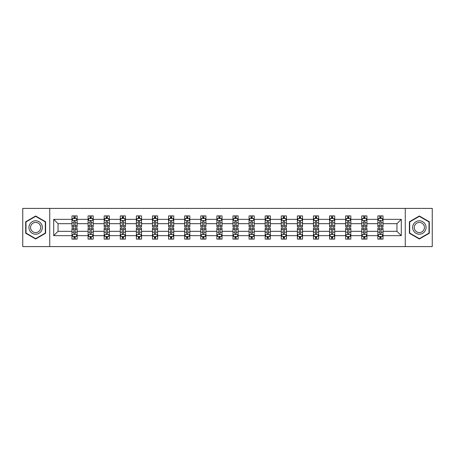<?xml version="1.0" encoding="UTF-8"?>
<svg xmlns="http://www.w3.org/2000/svg" width="455" height="455" viewBox="0 0 455 455"><rect width="100%" height="100%" fill="white"/><g stroke="black" fill="none" stroke-linecap="round" stroke-linejoin="round"><path stroke-width="0.68" d="M405.263 208.407L22.75 208.407L22.75 246.593L432.25 246.593L432.25 208.407L405.263 208.407L405.263 246.593M383.025 235.65L383.025 231.316L396.953 231.316L401.287 235.65L383.025 235.65L383.025 239.108L381.062 239.108L381.062 236.481M49.737 246.593L49.737 208.407M377.866 235.65L366.923 235.65L366.923 231.316L377.866 231.316L377.866 239.108L383.025 239.108L383.025 236.355L382.052 236.355M366.923 235.65L366.923 239.108L364.961 239.108L364.961 236.481M361.765 235.65L350.822 235.65L350.822 231.316L361.765 231.316L361.765 239.108L366.923 239.108L366.923 236.355L365.957 236.355M350.822 235.65L350.822 239.108L348.866 239.108L348.866 236.481M345.663 235.65L334.726 235.65L334.726 231.316L345.663 231.316L345.663 239.108L350.822 239.108L350.822 236.355L349.855 236.355M334.726 235.65L334.726 239.108L332.764 239.108L332.764 236.481M329.568 235.65L318.625 235.65L318.625 231.316L329.568 231.316L329.568 239.108L334.726 239.108L334.726 236.355L333.754 236.355M318.625 235.65L318.625 239.108L316.663 239.108L316.663 236.481M313.467 235.65L302.529 235.65L302.529 231.316L313.467 231.316L313.467 239.108L318.625 239.108L318.625 236.355L317.658 236.355M302.529 235.65L302.529 239.108L300.567 239.108L300.567 236.481M297.365 235.65L286.428 235.65L286.428 231.316L297.365 231.316L297.365 239.108L302.529 239.108L302.529 236.355L301.557 236.355M286.428 235.65L286.428 239.108L284.466 239.108L284.466 236.481M281.27 235.65L270.327 235.65L270.327 231.316L281.27 231.316L281.27 239.108L286.428 239.108L286.428 236.355L285.456 236.355M270.327 235.65L270.327 239.108L268.365 239.108L268.365 236.481M265.168 235.65L254.231 235.65L254.231 231.316L265.168 231.316L265.168 239.108L270.327 239.108L270.327 236.355L269.36 236.355M254.231 235.65L254.231 239.108L252.269 239.108L252.269 236.481M249.067 235.65L238.13 235.65L238.13 231.316L249.067 231.316L249.067 239.108L254.231 239.108L254.231 236.355L253.259 236.355M238.13 235.65L238.13 239.108L236.168 239.108L236.168 236.481M232.971 235.65L222.029 235.65L222.029 231.316L232.971 231.316L232.971 239.108L238.13 239.108L238.13 236.355L237.157 236.355M222.029 235.65L222.029 239.108L220.072 239.108L220.072 236.481M216.87 235.65L205.933 235.65L205.933 231.316L216.87 231.316L216.87 239.108L222.029 239.108L222.029 236.355L221.062 236.355M205.933 235.65L205.933 239.108L203.971 239.108L203.971 236.481M200.769 235.65L189.832 235.65L189.832 231.316L200.769 231.316L200.769 239.108L205.933 239.108L205.933 236.355L204.96 236.355M189.832 235.65L189.832 239.108L187.869 239.108L187.869 236.481M184.673 235.65L173.73 235.65L173.73 231.316L184.673 231.316L184.673 239.108L189.832 239.108L189.832 236.355L188.859 236.355M173.73 235.65L173.73 239.108L171.774 239.108L171.774 236.481M168.572 235.65L157.635 235.65L157.635 231.316L168.572 231.316L168.572 239.108L173.73 239.108L173.73 236.355L172.763 236.355M157.635 235.65L157.635 239.108L155.673 239.108L155.673 236.481M152.47 235.65L141.533 235.65L141.533 231.316L152.47 231.316L152.47 239.108L157.635 239.108L157.635 236.355L156.662 236.355M141.533 235.65L141.533 239.108L139.571 239.108L139.571 236.481M136.375 235.65L125.432 235.65L125.432 231.316L136.375 231.316L136.375 239.108L141.533 239.108L141.533 236.355L140.567 236.355M125.432 235.65L125.432 239.108L123.476 239.108L123.476 236.481M120.274 235.65L109.337 235.65L109.337 231.316L120.274 231.316L120.274 239.108L125.432 239.108L125.432 236.355L124.465 236.355M109.337 235.65L109.337 239.108L107.374 239.108L107.374 236.481M104.178 235.65L93.235 235.65L93.235 231.316L104.178 231.316L104.178 239.108L109.337 239.108L109.337 236.355L108.364 236.355M93.235 235.65L93.235 239.108L91.273 239.108L91.273 236.481M88.077 235.65L77.14 235.65L77.14 231.316L88.077 231.316L88.077 239.108L93.235 239.108L93.235 236.355L92.268 236.355M77.14 235.65L77.14 239.108L75.177 239.108L75.177 236.481M71.975 235.65L53.713 235.65L53.713 219.35L71.975 219.35L71.975 223.684L58.047 223.684L58.047 231.316L71.975 231.316L71.975 239.108L77.14 239.108L77.14 236.355L76.167 236.355M72.948 218.645L71.975 218.645L71.975 215.892L71.975 219.35M71.975 215.892L77.14 215.892L77.14 219.35L88.077 219.35L88.077 215.892L93.235 215.892L93.235 219.35L104.178 219.35L104.178 215.892L109.337 215.892L109.337 219.35L120.274 219.35L120.274 215.892L125.432 215.892L125.432 219.35L136.375 219.35L136.375 215.892L141.533 215.892L141.533 219.35L152.47 219.35L152.47 215.892L157.635 215.892L157.635 219.35L168.572 219.35L168.572 215.892L173.73 215.892L173.73 219.35L184.673 219.35L184.673 215.892L189.832 215.892L189.832 219.35L200.769 219.35L200.769 215.892L205.933 215.892L205.933 219.35L216.87 219.35L216.87 215.892L222.029 215.892L222.029 219.35L232.971 219.35L232.971 215.892L238.13 215.892L238.13 219.35L249.067 219.35L249.067 215.892L254.231 215.892L254.231 219.35L265.168 219.35L265.168 215.892L270.327 215.892L270.327 219.35L281.27 219.35L281.27 215.892L286.428 215.892L286.428 219.35L297.365 219.35L297.365 215.892L302.529 215.892L302.529 219.35L313.467 219.35L313.467 215.892L318.625 215.892L318.625 219.35L329.568 219.35L329.568 215.892L334.726 215.892L334.726 219.35L345.663 219.35L345.663 215.892L350.822 215.892L350.822 219.35L361.765 219.35L361.765 215.892L366.923 215.892L366.923 219.35L377.866 219.35L377.866 215.892L383.025 215.892L383.025 219.35L401.287 219.35L401.287 235.65M377.866 219.35L377.866 223.684L366.923 223.684L366.923 219.35M361.765 219.35L361.765 223.684L350.822 223.684L350.822 219.35M345.663 219.35L345.663 223.684L334.726 223.684L334.726 219.35M329.568 219.35L329.568 223.684L318.625 223.684L318.625 219.35M313.467 219.35L313.467 223.684L302.529 223.684L302.529 219.35M297.365 219.35L297.365 223.684L286.428 223.684L286.428 219.35M281.27 219.35L281.27 223.684L270.327 223.684L270.327 219.35M265.168 219.35L265.168 223.684L254.231 223.684L254.231 219.35M249.067 219.35L249.067 223.684L238.13 223.684L238.13 219.35M232.971 219.35L232.971 223.684L222.029 223.684L222.029 219.35M216.87 219.35L216.87 223.684L205.933 223.684L205.933 219.35M200.769 219.35L200.769 223.684L189.832 223.684L189.832 219.35M184.673 219.35L184.673 223.684L173.73 223.684L173.73 219.35M168.572 219.35L168.572 223.684L157.635 223.684L157.635 219.35M152.47 219.35L152.47 223.684L141.533 223.684L141.533 219.35M136.375 219.35L136.375 223.684L125.432 223.684L125.432 219.35M120.274 219.35L120.274 223.684L109.337 223.684L109.337 219.35M104.178 219.35L104.178 223.684L93.235 223.684L93.235 219.35M88.077 219.35L88.077 223.684L77.14 223.684L77.14 219.35M53.713 219.35L58.047 223.684M396.953 231.316L396.953 223.684L383.025 223.684L383.025 219.35M379.823 218.468L381.062 218.468M363.727 218.468L364.961 218.468M347.626 218.468L348.866 218.468M331.524 218.468L332.764 218.468M315.429 218.468L316.663 218.468M299.327 218.468L300.567 218.468M283.226 218.468L284.466 218.468M267.13 218.468L268.365 218.468M251.029 218.468L252.269 218.468M234.928 218.468L236.168 218.468M218.832 218.468L220.072 218.468M202.731 218.468L203.971 218.468M186.635 218.468L187.869 218.468M170.534 218.468L171.774 218.468M154.433 218.468L155.673 218.468M138.337 218.468L139.571 218.468M122.236 218.468L123.476 218.468M106.134 218.468L107.374 218.468M90.039 218.468L91.273 218.468M73.938 218.468L75.177 218.468M73.938 236.532L75.177 236.532M90.039 236.532L91.273 236.532M106.134 236.532L107.374 236.532M122.236 236.532L123.476 236.532M138.337 236.532L139.571 236.532M154.433 236.532L155.673 236.532M170.534 236.532L171.774 236.532M186.635 236.532L187.869 236.532M202.731 236.532L203.971 236.532M218.832 236.532L220.072 236.532M234.928 236.532L236.168 236.532M251.029 236.532L252.269 236.532M267.13 236.532L268.365 236.532M283.226 236.532L284.466 236.532M299.327 236.532L300.567 236.532M315.429 236.532L316.663 236.532M331.524 236.532L332.764 236.532M347.626 236.532L348.866 236.532M363.727 236.532L364.961 236.532M379.823 236.532L381.062 236.532M58.047 231.316L53.713 235.65M401.287 219.35L396.953 223.684M45.608 221.75L35.649 216L25.69 221.75L25.69 233.25L35.649 239L45.608 233.25L45.608 221.75M409.392 221.75L409.392 233.25L419.351 239L429.31 233.25L429.31 221.75L419.351 216L409.392 221.75M75.177 217.234L73.938 217.234M71.975 225.589L71.975 226.88L73.938 226.88L73.938 225.589L71.975 225.589L71.975 223.684M77.134 223.684L77.134 226.88L75.177 226.88L75.177 221.357C74.762 220.567 74.353 220.567 73.938 221.357L73.938 225.589M76.167 218.645L77.134 218.645L77.134 215.892L75.177 215.892L77.134 215.892M77.134 220.584L76.104 218.519L73.01 218.519L71.975 220.584M73.938 218.519L73.938 215.892M75.177 215.892L75.177 218.519M73.938 237.766L75.177 237.766M77.134 229.411L77.134 228.12L75.177 228.12L75.177 229.411L77.134 229.411M77.14 231.316L77.14 229.411M71.975 231.316L71.975 228.12L73.938 228.12L73.938 233.642C74.347 234.433 74.762 234.433 75.177 233.642L75.177 229.411M72.948 236.355L71.975 236.355L71.975 239.108L73.938 239.108L73.938 236.481M71.975 234.416L73.01 236.481L76.104 236.481L77.14 234.416M91.273 217.234L90.039 217.234M89.043 218.645L88.077 218.645L88.077 215.892L90.039 215.892L88.077 215.892M88.077 225.589L88.077 226.88L90.039 226.88L90.039 225.589L88.077 225.589L88.077 223.684M93.235 223.684L93.235 226.88L91.273 226.88L91.273 221.357C90.863 220.567 90.448 220.567 90.039 221.357L90.039 225.589M92.268 218.645L93.235 218.645L93.235 215.892L91.273 215.892L93.235 215.892M93.235 220.584L92.206 218.519L89.106 218.519L88.077 220.584M90.039 218.519L90.039 215.892M91.273 215.892L91.273 218.519M107.374 217.234L106.134 217.234M105.145 218.645L104.178 218.645L104.178 215.892L106.134 215.892L104.178 215.892M104.178 225.589L104.178 226.88L106.134 226.88L106.134 225.589L104.178 225.589L104.178 223.684M109.337 223.684L109.337 226.88L107.374 226.88L107.374 221.357C106.965 220.567 106.55 220.567 106.134 221.357L106.134 225.589M108.364 218.645L109.337 218.645L109.337 215.892L107.374 215.892L109.337 215.892M109.337 220.584L108.301 218.519L105.207 218.519L104.178 220.584M106.134 218.519L106.134 215.892M107.374 215.892L107.374 218.519M90.039 237.766L91.273 237.766M93.235 229.411L93.235 228.12L91.273 228.12L91.273 229.411L93.235 229.411L93.235 231.316M88.077 231.316L88.077 228.12L90.039 228.12L90.039 233.642C90.448 234.433 90.863 234.433 91.273 233.642L91.273 229.411M89.043 236.355L88.077 236.355L88.077 239.108L90.039 239.108L90.039 236.481M88.077 234.416L89.106 236.481L92.206 236.481L93.235 234.416M106.134 237.766L107.374 237.766M109.337 229.411L109.337 228.12L107.374 228.12L107.374 229.411L109.337 229.411L109.337 231.316M104.178 231.316L104.178 228.12L106.134 228.12L106.134 233.642C106.55 234.433 106.959 234.433 107.374 233.642L107.374 229.411M105.145 236.355L104.178 236.355L104.178 239.108L106.134 239.108L106.134 236.481M104.178 234.416L105.207 236.481L108.301 236.481L109.337 234.416M29.842 224.144A6.706 6.706 0 0 0 32.294 233.307A6.706 6.706 0 0 0 41.462 230.856A6.706 6.706 0 0 0 39.005 221.693A6.706 6.706 0 0 0 29.842 224.144M31.253 224.963A5.079 5.079 0 0 0 33.113 231.896A5.079 5.079 0 0 0 40.046 230.037A5.079 5.079 0 0 0 38.192 223.104A5.079 5.079 0 0 0 31.253 224.963M45.301 221.926L45.301 233.074L35.649 238.642L26.003 233.074L26.003 221.926L35.649 216.358L45.301 221.926M413.538 224.144A6.706 6.706 0 0 0 415.995 233.307A6.706 6.706 0 0 0 425.158 230.856A6.706 6.706 0 0 0 422.706 221.693A6.706 6.706 0 0 0 413.538 224.144M414.954 224.963A5.079 5.079 0 0 0 416.808 231.896A5.079 5.079 0 0 0 423.747 230.037A5.079 5.079 0 0 0 421.887 223.104A5.079 5.079 0 0 0 414.954 224.963M428.997 221.926L428.997 233.074L419.351 238.642L409.699 233.074L409.699 221.926L419.351 216.358L428.997 221.926M123.476 217.234L122.236 217.234M121.246 218.645L120.274 218.645L120.274 215.892L122.236 215.892L120.274 215.892M120.274 225.589L120.274 226.88L122.236 226.88L122.236 225.589L120.274 225.589L120.274 223.684M125.432 223.684L125.432 226.88L123.476 226.88L123.476 221.357C123.06 220.567 122.651 220.567 122.236 221.357L122.236 225.589M124.465 218.645L125.432 218.645L125.432 215.892L123.476 215.892L125.432 215.892M125.432 220.584L124.403 218.519L121.309 218.519L120.274 220.584M122.236 218.519L122.236 215.892M123.476 215.892L123.476 218.519M122.236 237.766L123.476 237.766M125.432 229.411L125.432 228.12L123.476 228.12L123.476 229.411L125.432 229.411L125.432 231.316M120.274 231.316L120.274 228.12L122.236 228.12L122.236 233.642C122.645 234.433 123.06 234.433 123.476 233.642L123.476 229.411M121.246 236.355L120.274 236.355L120.274 239.108L122.236 239.108L122.236 236.481M120.274 234.416L121.309 236.481L124.403 236.481L125.432 234.416M139.571 217.234L138.337 217.234M137.342 218.645L136.375 218.645L136.375 215.892L138.337 215.892L136.375 215.892M136.375 225.589L136.375 226.88L138.337 226.88L138.337 225.589L136.375 225.589L136.375 223.684M141.533 223.684L141.533 226.88L139.571 226.88L139.571 221.357C139.162 220.567 138.747 220.567 138.337 221.357L138.337 225.589M140.567 218.645L141.533 218.645L141.533 215.892L139.571 215.892L141.533 215.892M141.533 220.584L140.504 218.519L137.404 218.519L136.375 220.584M138.337 218.519L138.337 215.892M139.571 215.892L139.571 218.519M138.337 237.766L139.571 237.766M141.533 229.411L141.533 228.12L139.571 228.12L139.571 229.411L141.533 229.411L141.533 231.316M136.375 231.316L136.375 228.12L138.337 228.12L138.337 233.642C138.747 234.433 139.162 234.433 139.571 233.642L139.571 229.411M137.342 236.355L136.375 236.355L136.375 239.108L138.337 239.108L138.337 236.481M136.375 234.416L137.404 236.481L140.504 236.481L141.533 234.416M155.673 217.234L154.433 217.234M153.443 218.645L152.47 218.645L152.47 215.892L154.433 215.892L152.47 215.892M152.47 225.589L152.47 226.88L154.433 226.88L154.433 225.589L152.47 225.589L152.47 223.684M157.635 223.684L157.635 226.88L155.673 226.88L155.673 221.357C155.257 220.567 154.848 220.567 154.433 221.357L154.433 225.589M156.662 218.645L157.635 218.645L157.635 215.892L155.673 215.892L157.635 215.892M157.635 220.584L156.6 218.519L153.506 218.519L152.47 220.584M154.433 218.519L154.433 215.892M155.673 215.892L155.673 218.519M154.433 237.766L155.673 237.766M157.635 229.411L157.635 228.12L155.673 228.12L155.673 229.411L157.635 229.411L157.635 231.316M152.47 231.316L152.47 228.12L154.433 228.12L154.433 233.642C154.848 234.433 155.257 234.433 155.673 233.642L155.673 229.411M153.443 236.355L152.47 236.355L152.47 239.108L154.433 239.108L154.433 236.481M152.47 234.416L153.506 236.481L156.6 236.481L157.635 234.416M171.774 217.234L170.534 217.234M169.544 218.645L168.572 218.645L168.572 215.892L170.534 215.892L168.572 215.892M168.572 225.589L168.572 226.88L170.534 226.88L170.534 225.589L168.572 225.589L168.572 223.684M173.73 223.684L173.73 226.88L171.774 226.88L171.774 221.357C171.359 220.567 170.949 220.567 170.534 221.357L170.534 225.589M172.763 218.645L173.73 218.645L173.73 215.892L171.774 215.892L173.73 215.892M173.73 220.584L172.701 218.519L169.607 218.519L168.572 220.584M170.534 218.519L170.534 215.892M171.774 215.892L171.774 218.519M170.534 237.766L171.774 237.766M173.73 229.411L173.73 228.12L171.774 228.12L171.774 229.411L173.73 229.411L173.73 231.316M168.572 231.316L168.572 228.12L170.534 228.12L170.534 233.642C170.944 234.433 171.359 234.433 171.774 233.642L171.774 229.411M169.544 236.355L168.572 236.355L168.572 239.108L170.534 239.108L170.534 236.481M168.572 234.416L169.607 236.481L172.701 236.481L173.73 234.416M187.869 217.234L186.635 217.234M185.64 218.645L184.673 218.645L184.673 215.892L186.635 215.892L184.673 215.892M184.673 225.589L184.673 226.88L186.635 226.88L186.635 225.589L184.673 225.589L184.673 223.684M189.832 223.684L189.832 226.88L187.869 226.88L187.869 221.357C187.46 220.567 187.045 220.567 186.635 221.357L186.635 225.589M188.859 218.645L189.832 218.645L189.832 215.892L187.869 215.892L189.832 215.892M189.832 220.584L188.802 218.519L185.703 218.519L184.673 220.584M186.635 218.519L186.635 215.892M187.869 215.892L187.869 218.519M186.635 237.766L187.869 237.766M189.832 229.411L189.832 228.12L187.869 228.12L187.869 229.411L189.832 229.411L189.832 231.316M184.673 231.316L184.673 228.12L186.635 228.12L186.635 233.642C187.045 234.433 187.46 234.433 187.869 233.642L187.869 229.411M185.64 236.355L184.673 236.355L184.673 239.108L186.635 239.108L186.635 236.481M184.673 234.416L185.703 236.481L188.802 236.481L189.832 234.416M203.971 217.234L202.731 217.234M201.741 218.645L200.769 218.645L200.769 215.892L202.731 215.892L200.769 215.892M200.769 225.589L200.769 226.88L202.731 226.88L202.731 225.589L200.769 225.589L200.769 223.684M205.933 223.684L205.933 226.88L203.971 226.88L203.971 221.357C203.556 220.567 203.146 220.567 202.731 221.357L202.731 225.589M204.96 218.645L205.933 218.645L205.933 215.892L203.971 215.892L205.933 215.892M205.933 220.584L204.898 218.519L201.804 218.519L200.769 220.584M202.731 218.519L202.731 215.892M203.971 215.892L203.971 218.519M202.731 237.766L203.971 237.766M205.933 229.411L205.933 228.12L203.971 228.12L203.971 229.411L205.933 229.411L205.933 231.316M200.769 231.316L200.769 228.12L202.731 228.12L202.731 233.642C203.146 234.433 203.556 234.433 203.971 233.642L203.971 229.411M201.741 236.355L200.769 236.355L200.769 239.108L202.731 239.108L202.731 236.481M200.769 234.416L201.804 236.481L204.898 236.481L205.933 234.416M220.072 217.234L218.832 217.234M217.843 218.645L216.87 218.645L216.87 215.892L218.832 215.892L216.87 215.892M216.87 225.589L216.87 226.88L218.832 226.88L218.832 225.589L216.87 225.589L216.87 223.684M222.029 223.684L222.029 226.88L220.072 226.88L220.072 221.357C219.657 220.567 219.242 220.567 218.832 221.357L218.832 225.589M221.062 218.645L222.029 218.645L222.029 215.892L220.072 215.892L222.029 215.892M222.029 220.584L220.999 218.519L217.899 218.519L216.87 220.584M218.832 218.519L218.832 215.892M220.072 215.892L220.072 218.519M218.832 237.766L220.072 237.766M222.029 229.411L222.029 228.12L220.072 228.12L220.072 229.411L222.029 229.411L222.029 231.316M216.87 231.316L216.87 228.12L218.832 228.12L218.832 233.642C219.242 234.433 219.657 234.433 220.072 233.642L220.072 229.411M217.843 236.355L216.87 236.355L216.87 239.108L218.832 239.108L218.832 236.481M216.87 234.416L217.899 236.481L220.999 236.481L222.029 234.416M236.168 217.234L234.928 217.234M233.938 218.645L232.971 218.645L232.971 215.892L234.928 215.892L232.971 215.892M232.971 225.589L232.971 226.88L234.928 226.88L234.928 225.589L232.971 225.589L232.971 223.684M238.13 223.684L238.13 226.88L236.168 226.88L236.168 221.357C235.758 220.567 235.343 220.567 234.928 221.357L234.928 225.589M237.157 218.645L238.13 218.645L238.13 215.892L236.168 215.892L238.13 215.892M238.13 220.584L237.095 218.519L234.001 218.519L232.971 220.584M234.928 218.519L234.928 215.892M236.168 215.892L236.168 218.519M234.928 237.766L236.168 237.766M238.13 229.411L238.13 228.12L236.168 228.12L236.168 229.411L238.13 229.411L238.13 231.316M232.971 231.316L232.971 228.12L234.928 228.12L234.928 233.642C235.343 234.433 235.758 234.433 236.168 233.642L236.168 229.411M233.938 236.355L232.971 236.355L232.971 239.108L234.928 239.108L234.928 236.481M232.971 234.416L234.001 236.481L237.095 236.481M237.1 236.481L238.13 234.416M252.269 217.234L251.029 217.234M250.04 218.645L249.067 218.645L249.067 215.892L251.029 215.892L249.067 215.892M249.067 225.589L249.067 226.88L251.029 226.88L251.029 225.589L249.067 225.589L249.067 223.684M254.231 223.684L254.231 226.88L252.269 226.88L252.269 221.357C251.854 220.567 251.444 220.567 251.029 221.357L251.029 225.589M253.259 218.645L254.231 218.645L254.231 215.892L252.269 215.892L254.231 215.892M254.231 220.584L253.196 218.519L250.102 218.519L249.067 220.584M251.029 218.519L251.029 215.892M252.269 215.892L252.269 218.519M251.029 237.766L252.269 237.766M254.231 229.411L254.231 228.12L252.269 228.12L252.269 229.411L254.231 229.411L254.231 231.316M249.067 231.316L249.067 228.12L251.029 228.12L251.029 233.642C251.444 234.433 251.854 234.433 252.269 233.642L252.269 229.411M250.04 236.355L249.067 236.355L249.067 239.108L251.029 239.108L251.029 236.481M249.067 234.416L250.102 236.481L253.196 236.481L254.231 234.416M268.365 217.234L267.13 217.234M266.141 218.645L265.168 218.645L265.168 215.892L267.13 215.892L265.168 215.892M265.168 225.589L265.168 226.88L267.13 226.88L267.13 225.589L265.168 225.589L265.168 223.684M270.327 223.684L270.327 226.88L268.365 226.88L268.365 221.357C267.955 220.567 267.54 220.567 267.13 221.357L267.13 225.589M269.36 218.645L270.327 218.645L270.327 215.892L268.365 215.892L270.327 215.892M270.327 220.584L269.297 218.519L266.198 218.519L265.168 220.584M267.13 218.519L267.13 215.892M268.365 215.892L268.365 218.519M267.13 237.766L268.365 237.766M270.327 229.411L270.327 228.12L268.365 228.12L268.365 229.411L270.327 229.411L270.327 231.316M265.168 231.316L265.168 228.12L267.13 228.12L267.13 233.642C267.54 234.433 267.955 234.433 268.365 233.642L268.365 229.411M266.141 236.355L265.168 236.355L265.168 239.108L267.13 239.108L267.13 236.481M265.168 234.416L266.198 236.481L269.297 236.481L270.327 234.416M284.466 217.234L283.226 217.234M282.236 218.645L281.27 218.645L281.27 215.892L283.226 215.892L281.27 215.892M281.27 225.589L281.27 226.88L283.226 226.88L283.226 225.589L281.27 225.589L281.27 223.684M286.428 223.684L286.428 226.88L284.466 226.88L284.466 221.357C284.056 220.567 283.641 220.567 283.226 221.357L283.226 225.589M285.456 218.645L286.428 218.645L286.428 215.892L284.466 215.892L286.428 215.892M286.428 220.584L285.393 218.519L282.299 218.519L281.27 220.584M283.226 218.519L283.226 215.892M284.466 215.892L284.466 218.519M283.226 237.766L284.466 237.766M286.428 229.411L286.428 228.12L284.466 228.12L284.466 229.411L286.428 229.411L286.428 231.316M281.27 231.316L281.27 228.12L283.226 228.12L283.226 233.642C283.641 234.433 284.051 234.433 284.466 233.642L284.466 229.411M282.236 236.355L281.27 236.355L281.27 239.108L283.226 239.108L283.226 236.481M281.27 234.416L282.299 236.481L285.393 236.481L286.428 234.416M300.567 217.234L299.327 217.234M298.338 218.645L297.365 218.645L297.365 215.892L299.327 215.892L297.365 215.892M297.365 225.589L297.365 226.88L299.327 226.88L299.327 225.589L297.365 225.589L297.365 223.684M302.529 223.684L302.529 226.88L300.567 226.88L300.567 221.357C300.152 220.567 299.743 220.567 299.327 221.357L299.327 225.589M301.557 218.645L302.529 218.645L302.529 215.892L300.567 215.892L302.529 215.892M302.529 220.584L301.494 218.519L298.4 218.519L297.365 220.584M299.327 218.519L299.327 215.892M300.567 215.892L300.567 218.519M299.327 237.766L300.567 237.766M302.529 229.411L302.529 228.12L300.567 228.12L300.567 229.411L302.529 229.411L302.529 231.316M297.365 231.316L297.365 228.12L299.327 228.12L299.327 233.642C299.743 234.433 300.152 234.433 300.567 233.642L300.567 229.411M298.338 236.355L297.365 236.355L297.365 239.108L299.327 239.108L299.327 236.481M297.365 234.416L298.4 236.481L301.494 236.481L302.529 234.416M316.663 217.234L315.429 217.234M314.433 218.645L313.467 218.645L313.467 215.892L315.429 215.892L313.467 215.892M313.467 225.589L313.467 226.88L315.429 226.88L315.429 225.589L313.467 225.589L313.467 223.684M318.625 223.684L318.625 226.88L316.663 226.88L316.663 221.357C316.253 220.567 315.838 220.567 315.429 221.357L315.429 225.589M317.658 218.645L318.625 218.645L318.625 215.892L316.663 215.892L318.625 215.892M318.625 220.584L317.596 218.519L314.496 218.519L313.467 220.584M315.429 218.519L315.429 215.892M316.663 215.892L316.663 218.519M315.429 237.766L316.663 237.766M318.625 229.411L318.625 228.12L316.663 228.12L316.663 229.411L318.625 229.411L318.625 231.316M313.467 231.316L313.467 228.12L315.429 228.12L315.429 233.642C315.838 234.433 316.253 234.433 316.663 233.642L316.663 229.411M314.433 236.355L313.467 236.355L313.467 239.108L315.429 239.108L315.429 236.481M313.467 234.416L314.496 236.481L317.596 236.481L318.625 234.416M332.764 217.234L331.524 217.234M330.535 218.645L329.568 218.645L329.568 215.892L331.524 215.892L329.568 215.892M329.568 225.589L329.568 226.88L331.524 226.88L331.524 225.589L329.568 225.589L329.568 223.684M334.726 223.684L334.726 226.88L332.764 226.88L332.764 221.357C332.355 220.567 331.94 220.567 331.524 221.357L331.524 225.589M333.754 218.645L334.726 218.645L334.726 215.892L332.764 215.892L334.726 215.892M334.726 220.584L333.691 218.519L330.597 218.519L329.568 220.584M331.524 218.519L331.524 215.892M332.764 215.892L332.764 218.519M331.524 237.766L332.764 237.766M334.726 229.411L334.726 228.12L332.764 228.12L332.764 229.411L334.726 229.411L334.726 231.316M329.568 231.316L329.568 228.12L331.524 228.12L331.524 233.642C331.94 234.433 332.349 234.433 332.764 233.642L332.764 229.411M330.535 236.355L329.568 236.355L329.568 239.108L331.524 239.108L331.524 236.481M329.568 234.416L330.597 236.481L333.691 236.481L334.726 234.416M348.866 217.234L347.626 217.234M346.636 218.645L345.663 218.645L345.663 215.892L347.626 215.892L345.663 215.892M345.663 225.589L345.663 226.88L347.626 226.88L347.626 225.589L345.663 225.589L345.663 223.684M350.822 223.684L350.822 226.88L348.866 226.88L348.866 221.357C348.45 220.567 348.041 220.567 347.626 221.357L347.626 225.589M349.855 218.645L350.822 218.645L350.822 215.892L348.866 215.892L350.822 215.892M350.822 220.584L349.793 218.519L346.699 218.519L345.663 220.584M347.626 218.519L347.626 215.892M348.866 215.892L348.866 218.519M347.626 237.766L348.866 237.766M350.822 229.411L350.822 228.12L348.866 228.12L348.866 229.411L350.822 229.411L350.822 231.316M345.663 231.316L345.663 228.12L347.626 228.12L347.626 233.642C348.035 234.433 348.45 234.433 348.866 233.642L348.866 229.411M346.636 236.355L345.663 236.355L345.663 239.108L347.626 239.108L347.626 236.481M345.663 234.416L346.699 236.481L349.793 236.481L350.822 234.416M364.961 217.234L363.727 217.234M362.732 218.645L361.765 218.645L361.765 215.892L363.727 215.892L361.765 215.892M361.765 225.589L361.765 226.88L363.727 226.88L363.727 225.589L361.765 225.589L361.765 223.684M366.923 223.684L366.923 226.88L364.961 226.88L364.961 221.357C364.552 220.567 364.137 220.567 363.727 221.357L363.727 225.589M365.957 218.645L366.923 218.645L366.923 215.892L364.961 215.892L366.923 215.892M366.923 220.584L365.894 218.519L362.794 218.519L361.765 220.584M363.727 218.519L363.727 215.892M364.961 215.892L364.961 218.519M363.727 237.766L364.961 237.766M366.923 229.411L366.923 228.12L364.961 228.12L364.961 229.411L366.923 229.411L366.923 231.316M361.765 231.316L361.765 228.12L363.727 228.12L363.727 233.642C364.137 234.433 364.552 234.433 364.961 233.642L364.961 229.411M362.732 236.355L361.765 236.355L361.765 239.108L363.727 239.108L363.727 236.481M361.765 234.416L362.794 236.481L365.894 236.481L366.923 234.416M381.062 217.234L379.823 217.234M378.833 218.645L377.86 218.645L377.86 215.892L379.823 215.892L377.86 215.892M377.86 225.589L377.86 226.88L379.823 226.88L379.823 225.589L377.86 225.589L377.86 223.684M383.025 223.684L383.025 226.88L381.062 226.88L381.062 221.357C380.653 220.567 380.238 220.567 379.823 221.357L379.823 225.589M382.052 218.645L383.025 218.645L383.025 215.892L381.062 215.892L383.025 215.892M383.025 220.584L381.99 218.519L378.896 218.519L377.86 220.584M379.823 218.519L379.823 215.892M381.062 215.892L381.062 218.519M379.823 237.766L381.062 237.766M383.025 229.411L383.025 228.12L381.062 228.12L381.062 229.411L383.025 229.411L383.025 231.316M377.866 231.316L377.866 229.411M379.823 229.411L377.86 229.411L377.86 228.12L379.823 228.12L379.823 233.642C380.238 234.433 380.647 234.433 381.062 233.642L381.062 229.411M378.833 236.355L377.866 236.355L377.866 239.108L379.823 239.108L379.823 236.481M377.866 234.416L378.896 236.481L381.99 236.481L383.025 234.416M77.111 220.533L72.004 220.533M77.134 225.589L75.177 225.589M73.938 222.819L71.975 222.819M77.134 222.819L75.177 222.819M75.177 217.888L73.938 217.888M72.004 234.467L77.111 234.467M71.975 229.411L73.938 229.411M75.177 232.181L77.14 232.181M71.975 232.181L73.938 232.181M73.938 237.112L75.177 237.112M93.212 220.533L88.099 220.533M93.235 225.589L91.273 225.589M90.039 222.819L88.077 222.819M93.235 222.819L91.273 222.819M91.273 217.888L90.039 217.888M109.308 220.533L104.201 220.533M109.337 225.589L107.374 225.589M106.134 222.819L104.178 222.819M109.337 222.819L107.374 222.819M107.374 217.888L106.134 217.888M88.099 234.467L93.212 234.467M88.077 229.411L90.039 229.411M91.273 232.181L93.235 232.181M88.077 232.181L90.039 232.181M90.039 237.112L91.273 237.112M104.201 234.467L109.308 234.467M104.178 229.411L106.134 229.411M107.374 232.181L109.337 232.181M104.178 232.181L106.134 232.181M106.134 237.112L107.374 237.112M125.409 220.533L120.302 220.533M125.432 225.589L123.476 225.589M122.236 222.819L120.274 222.819M125.432 222.819L123.476 222.819M123.476 217.888L122.236 217.888M120.302 234.467L125.409 234.467M120.274 229.411L122.236 229.411M123.476 232.181L125.432 232.181M120.274 232.181L122.236 232.181M122.236 237.112L123.476 237.112M141.511 220.533L136.398 220.533M141.533 225.589L139.571 225.589M138.337 222.819L136.375 222.819M141.533 222.819L139.571 222.819M139.571 217.888L138.337 217.888M136.398 234.467L141.511 234.467M136.375 229.411L138.337 229.411M139.571 232.181L141.533 232.181M136.375 232.181L138.337 232.181M138.337 237.112L139.571 237.112M157.606 220.533L152.499 220.533M157.635 225.589L155.673 225.589M154.433 222.819L152.47 222.819M157.635 222.819L155.673 222.819M155.673 217.888L154.433 217.888M152.499 234.467L157.606 234.467M152.47 229.411L154.433 229.411M155.673 232.181L157.635 232.181M152.47 232.181L154.433 232.181M154.433 237.112L155.673 237.112M173.708 220.533L168.6 220.533M173.73 225.589L171.774 225.589M170.534 222.819L168.572 222.819M173.73 222.819L171.774 222.819M171.774 217.888L170.534 217.888M168.6 234.467L173.708 234.467M168.572 229.411L170.534 229.411M171.774 232.181L173.73 232.181M168.572 232.181L170.534 232.181M170.534 237.112L171.774 237.112M189.803 220.533L184.696 220.533M189.832 225.589L187.869 225.589M186.635 222.819L184.673 222.819M189.832 222.819L187.869 222.819M187.869 217.888L186.635 217.888M184.696 234.467L189.803 234.467M184.673 229.411L186.635 229.411M187.869 232.181L189.832 232.181M184.673 232.181L186.635 232.181M186.635 237.112L187.869 237.112M205.905 220.533L200.797 220.533M205.933 225.589L203.971 225.589M202.731 222.819L200.769 222.819M205.933 222.819L203.971 222.819M203.971 217.888L202.731 217.888M200.797 234.467L205.905 234.467M200.769 229.411L202.731 229.411M203.971 232.181L205.933 232.181M200.769 232.181L202.731 232.181M202.731 237.112L203.971 237.112M222.006 220.533L216.899 220.533M222.029 225.589L220.072 225.589M218.832 222.819L216.87 222.819M222.029 222.819L220.072 222.819M220.072 217.888L218.832 217.888M216.899 234.467L222.006 234.467M216.87 229.411L218.832 229.411M220.072 232.181L222.029 232.181M216.87 232.181L218.832 232.181M218.832 237.112L220.072 237.112M238.101 220.533L232.994 220.533M238.13 225.589L236.168 225.589M234.928 222.819L232.971 222.819M238.13 222.819L236.168 222.819M236.168 217.888L234.928 217.888M232.994 234.467L238.101 234.467M232.971 229.411L234.928 229.411M236.168 232.181L238.13 232.181M232.971 232.181L234.928 232.181M234.928 237.112L236.168 237.112M254.203 220.533L249.095 220.533M254.231 225.589L252.269 225.589M251.029 222.819L249.067 222.819M254.231 222.819L252.269 222.819M252.269 217.888L251.029 217.888M249.095 234.467L254.203 234.467M249.067 229.411L251.029 229.411M252.269 232.181L254.231 232.181M249.067 232.181L251.029 232.181M251.029 237.112L252.269 237.112M270.304 220.533L265.197 220.533M270.327 225.589L268.365 225.589M267.13 222.819L265.168 222.819M270.327 222.819L268.365 222.819M268.365 217.888L267.13 217.888M265.197 234.467L270.304 234.467M265.168 229.411L267.13 229.411M268.365 232.181L270.327 232.181M265.168 232.181L267.13 232.181M267.13 237.112L268.365 237.112M286.4 220.533L281.292 220.533M286.428 225.589L284.466 225.589M283.226 222.819L281.27 222.819M286.428 222.819L284.466 222.819M284.466 217.888L283.226 217.888M281.292 234.467L286.4 234.467M281.27 229.411L283.226 229.411M284.466 232.181L286.428 232.181M281.27 232.181L283.226 232.181M283.226 237.112L284.466 237.112M302.501 220.533L297.394 220.533M302.529 225.589L300.567 225.589M299.327 222.819L297.365 222.819M302.529 222.819L300.567 222.819M300.567 217.888L299.327 217.888M297.394 234.467L302.501 234.467M297.365 229.411L299.327 229.411M300.567 232.181L302.529 232.181M297.365 232.181L299.327 232.181M299.327 237.112L300.567 237.112M318.602 220.533L313.489 220.533M318.625 225.589L316.663 225.589M315.429 222.819L313.467 222.819M318.625 222.819L316.663 222.819M316.663 217.888L315.429 217.888M313.489 234.467L318.602 234.467M313.467 229.411L315.429 229.411M316.663 232.181L318.625 232.181M313.467 232.181L315.429 232.181M315.429 237.112L316.663 237.112M334.698 220.533L329.591 220.533M334.726 225.589L332.764 225.589M331.524 222.819L329.568 222.819M334.726 222.819L332.764 222.819M332.764 217.888L331.524 217.888M329.591 234.467L334.698 234.467M329.568 229.411L331.524 229.411M332.764 232.181L334.726 232.181M329.568 232.181L331.524 232.181M331.524 237.112L332.764 237.112M350.799 220.533L345.692 220.533M350.822 225.589L348.866 225.589M347.626 222.819L345.663 222.819M350.822 222.819L348.866 222.819M348.866 217.888L347.626 217.888M345.692 234.467L350.799 234.467M345.663 229.411L347.626 229.411M348.866 232.181L350.822 232.181M345.663 232.181L347.626 232.181M347.626 237.112L348.866 237.112M366.901 220.533L361.788 220.533M366.923 225.589L364.961 225.589M363.727 222.819L361.765 222.819M366.923 222.819L364.961 222.819M364.961 217.888L363.727 217.888M361.788 234.467L366.901 234.467M361.765 229.411L363.727 229.411M364.961 232.181L366.923 232.181M361.765 232.181L363.727 232.181M363.727 237.112L364.961 237.112M382.996 220.533L377.889 220.533M383.025 225.589L381.062 225.589M379.823 222.819L377.86 222.819M383.025 222.819L381.062 222.819M381.062 217.888L379.823 217.888M377.889 234.467L382.996 234.467M381.062 232.181L383.025 232.181M377.866 232.181L379.823 232.181M379.823 237.112L381.062 237.112"/></g></svg>
